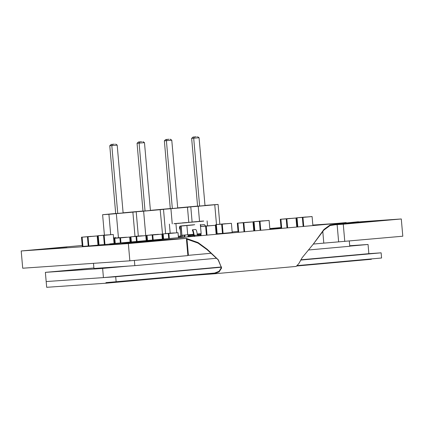 <?xml version="1.0" encoding="UTF-8"?>
<svg xmlns="http://www.w3.org/2000/svg" width="424" height="424" viewBox="0 0 424 424"><rect width="100%" height="100%" fill="white"/><g stroke="black" fill="none" stroke-linecap="round" stroke-linejoin="round"><path stroke-width="0.64" d="M358.455 221.922L401.29 218.964L402.8 236.21L338.638 241.866L337.128 224.619L331.976 225.033M322.765 231.26L323.804 243.122L338.638 241.866M323.804 243.122L313.336 244.065L323.909 229.501L330.026 224.99L336.211 224.02L358.434 221.731L358.487 222.309L336.28 224.582L330.063 225.563L323.872 230.068L313.145 244.33M211.041 253.287L188.404 255.328L186.984 239.083M187.864 255.375L188.404 255.328M128.345 243.577L186.374 238.346L187.88 255.593L129.855 260.824L22.711 268.217L21.2 250.971L128.345 243.577L129.855 260.824M180.126 238.723L186.374 238.346M157.776 240.747L124.412 243.71L157.776 240.747M387.737 220.014L354.374 222.976L387.737 220.014M66.992 247.012L33.623 249.975L66.992 247.012M281.027 227.593L269.823 228.605L281.027 227.593M269.839 228.79L281.048 227.836L269.839 228.79M296.71 226.389L297.16 226.342L296.71 226.389M337.106 223.395L312.838 225.07M297.144 226.151L296.689 226.183M281.022 227.545L269.823 228.552M254.156 229.967L253.7 230.004M238.039 231.419L232.167 231.949M98.342 244.012L97.886 244.054M82.219 245.47L21.2 250.971M401.29 218.964L343.265 224.201L344.77 241.447M343.265 224.201L337.128 224.619M61.618 247.499L39.374 249.471L61.618 247.499M382.369 220.501L360.124 222.473L382.369 220.501M281.027 227.635L269.834 228.674M269.834 228.716L281.043 227.794M152.402 241.235L130.157 243.206L152.402 241.235M93.487 263.331L93.937 268.471L134.832 265.647L134.376 260.416M349.296 241.039L349.752 246.27L308.831 249.959M216.426 258.29L134.832 265.647M93.895 267.979L45.373 272.356L102.629 268.403L103.435 277.603L46.179 281.552L46.682 287.302L105.979 283.211L105.931 282.633L215.896 272.939M45.373 272.356L46.179 281.552L115.704 276.755L116.155 281.928M102.629 268.403L127.884 266.129M349.742 246.127L368.053 244.473L368.859 253.674L300.855 259.801M221.54 266.956L103.435 277.603M368.053 244.473L349.705 245.74M371.371 258.921L371.403 259.281L297.176 265.97M192.989 275.001L193.021 275.361L105.979 283.211M297.579 265.572L381.579 257.999L381.128 252.826L368.859 253.674M115.704 276.755L221.498 267.215M300.701 260.076L381.128 252.826M117.745 213.426L115.699 213.569L109.768 145.729L111.152 144.457L114.374 144.165L112.376 144.372L111.809 145.591L117.183 145.103L123.119 212.943L117.745 213.426L111.809 145.591L109.768 145.729M104.405 235.15L102.613 214.703L115.694 213.479M102.613 214.703L108.91 214.268L110.696 234.663M118.423 237.567L116.33 213.643L108.91 214.268M116.33 213.643L132.876 212.148L134.996 236.353M145.761 235.612L143.625 211.179L129.908 212.239L136.205 211.804L138.33 236.067L136.205 211.804L132.876 212.148M123.108 212.816L142.989 211.019M130.698 241.314L130.041 241.378M117.183 145.103L115.598 144.081M112.376 144.372L111.152 144.457M145.04 210.967L142.994 211.104L137.063 143.27L138.447 141.998L141.669 141.706L139.671 141.913L139.104 143.132L144.478 142.644L150.414 210.479L145.04 210.967L139.104 143.132L137.063 143.27M143.625 211.179L160.171 209.689L162.938 238.405M172.245 223.877L170.92 208.719L157.203 209.779L163.5 209.345L165.63 233.688L163.5 209.345L160.171 209.689M150.403 210.352L170.284 208.555M162.689 238.431L162.281 238.468M146.815 239.862L146.158 239.92M172.335 208.502L170.289 208.645L164.358 140.81L165.736 139.533L168.964 139.242L166.966 139.448L166.399 140.667L171.773 140.185L177.709 208.02L172.335 208.502L166.399 140.667L164.358 140.81M170.92 208.719L187.466 207.23L188.786 222.303M199.534 221.333L198.215 206.26L184.498 207.32L190.795 206.886L192.12 222.017L190.795 206.886L187.466 207.23M177.698 207.893L197.579 206.096M189.91 235.172L189.984 235.972L193.312 235.627L193.243 234.869L193.312 235.627L193.895 235.58M189.984 235.972L188.219 236.131M181.562 236.73L178.398 237.016M199.63 206.043L197.584 206.186L191.648 138.346L193.031 137.074L196.259 136.782L194.261 136.989L193.694 138.208L199.068 137.721L205.004 205.561L199.63 206.043L193.694 138.208L191.648 138.346M198.215 206.26L214.761 204.766L216.489 224.524M219.823 224.222L218.09 204.421L214.761 204.766M218.09 204.421L204.993 205.433M216.521 233.576L216.108 233.613M197.796 235.251L200.446 235.029M144.478 142.644L142.893 141.621M139.671 141.913L138.447 141.998M171.773 140.185L170.188 139.157M166.966 139.448L165.736 139.533M199.068 137.721L197.483 136.698M194.261 136.989L193.031 137.074M88.849 245.962L97.981 245.136L97.175 235.94L87.429 236.804L88.044 236.762L88.849 245.962L88.234 246.005L87.429 236.804L88.234 246.005L82.918 246.371L82.113 237.17L96.561 235.983L81.498 237.212L91.245 236.348L82.113 237.17L82.918 246.371L82.304 246.413L81.498 237.212M97.175 235.94L88.044 236.762M114.083 243.503L113.293 234.488L103.546 235.352L104.161 235.309L104.967 244.505L104.352 244.547L103.546 235.352L104.352 244.547L99.036 244.918L98.23 235.718L112.683 234.53L97.615 235.76L107.367 234.896L98.23 235.718L99.036 244.918L98.421 244.961L97.615 235.76M113.293 234.488L104.161 235.309M104.967 244.505L109.774 244.076M118.556 237.838L123.098 237.445L118.556 237.853M119.404 237.901L118.211 237.885M118.222 238.002L117.453 237.938M114.639 243.456L114.189 238.325L114.803 238.283L115.254 243.397L114.803 238.283L126.591 237.276M126.58 237.202L120.957 237.7M120.967 237.785L124.905 237.313L119.261 237.822M125.271 237.313L122.207 237.578L125.271 237.313M120.352 242.936L119.918 237.928L129.665 237.064L119.918 237.928L120.352 242.936M117.374 238.039L114.189 238.325M130.099 242.062L129.665 237.064M120.967 242.883L120.527 237.885M138.261 236.078L135.198 236.338L138.261 236.078M135.044 236.486L139.57 235.961L133.947 236.465M130.756 241.998L130.311 236.873L130.921 236.831L131.371 241.945L130.921 236.831L142.554 235.834M137.652 236.327L135.033 236.391L141.372 235.839L135.033 236.391M142.406 235.882L138.282 236.253M136.3 236.417L137.641 236.21M141.266 235.877L136.29 236.301M140.365 235.956L141.266 235.861M142.443 235.887L140.174 235.956M141.547 235.972L142.395 235.765M140.863 236.036L141.542 235.861M140.042 236.104L140.853 235.919M137.736 236.189L140.031 235.988M138.272 236.152L137.731 236.184M136.475 241.484L136.035 236.475L145.782 235.612L136.035 236.475L136.475 241.484M133.952 236.544L130.311 236.873M146.222 240.604L145.782 235.612M137.084 241.431L136.65 236.433M154.378 234.62L151.315 234.885L154.378 234.62M151.161 235.034L155.688 234.509L150.064 235.013M146.879 240.546L146.428 235.415L147.043 235.373L147.488 240.493L147.043 235.373L158.677 234.382M154.394 234.7L152.407 234.848M158.523 234.43L154.4 234.801M152.412 234.944L157.495 234.387L151.151 234.938M158.512 234.313L157.649 234.382L158.56 234.435M152.592 240.032L152.152 235.023L161.899 234.159L152.152 235.023L152.592 240.032M150.075 235.087L146.428 235.415M162.339 239.152L161.899 234.159M153.202 239.979L152.767 234.981M170.501 233.168L167.438 233.433L170.501 233.168M167.279 233.582L171.81 233.057L166.187 233.56M162.996 239.094L162.546 233.963L163.161 233.921L163.611 239.041L163.161 233.921L174.794 232.924M170.512 233.248L168.524 233.396M174.64 232.977L170.517 233.343M168.535 233.492L173.612 232.935L167.273 233.481M168.71 238.579L168.275 233.571L178.022 232.702L168.275 233.571L168.71 238.579M166.192 233.635L162.546 233.963M178.456 237.7L178.022 232.702M169.324 238.521L168.885 233.529M181.891 235.251L180.868 225.955L194.722 224.709L181.075 225.939L181.891 235.251L181.191 226.045L193.333 224.953M187.291 225.494L181.191 226.045M197.261 233.99L201.156 233.635L200.351 224.439M180.878 226.045L179.967 226.13L180.878 226.066M193.328 224.906L188.828 225.308M188.834 225.393L192.342 224.974L187.286 225.414M181.684 235.267L180.772 235.325L179.967 226.13M193.593 234.318L181.997 235.241M187.721 234.848L186.915 225.648M192.279 224.996L189.83 225.202L192.279 224.996M184.482 236.004L184.429 237.159M184.329 236.014L184.652 235.06M184.62 237.143L185.097 235.029M187.848 236.852L188.314 234.795M197.86 235.951L197.775 235.018C197.043 235.442 197.043 230.041 195.649 229.501L192.422 229.787L192.523 230.937C193.259 230.518 193.259 235.919 194.653 236.459M192.422 229.787C193.816 230.333 193.816 235.733 194.552 235.309L197.775 235.018L194.552 235.309L194.632 236.242M194.436 235.315L197.658 235.029M216.171 234.297L215.381 225.282L205.635 226.146L206.424 235.177L205.635 226.146L214.767 225.324L200.531 226.496L206.25 226.103L207.034 235.124M201.119 235.654L200.944 233.656L201.119 235.654M215.381 225.282L206.25 226.103M200.531 226.496L209.451 225.69L200.531 226.48M200.504 235.712L200.329 233.709M253.78 230.91L252.99 221.89L252.381 221.932L243.244 222.754L244.033 231.785L243.244 222.754L252.381 221.932L247.06 222.298L237.928 223.125L243.858 222.711L244.648 231.732M238.728 232.267L237.928 223.125L237.313 223.167L247.06 222.298L237.928 223.125L238.728 232.267M252.99 221.89L243.858 222.711M238.113 232.32L237.313 223.167M269.897 229.453L269.113 220.438L259.361 221.302L260.156 230.333L259.361 221.302L268.498 220.48L254.045 221.667L259.976 221.259L260.765 230.28M254.845 230.81L254.045 221.667L253.435 221.71L263.182 220.846L254.045 221.667L254.845 230.81M269.113 220.438L259.976 221.259M254.236 230.868L253.435 221.71M296.763 227.031L295.973 218.016L286.226 218.879L287.016 227.911L286.226 218.879L295.364 218.058L280.911 219.245L286.841 218.837L287.631 227.858M281.711 228.388L280.911 219.245L280.296 219.288L290.048 218.424L280.911 219.245L281.711 228.388M295.973 218.016L286.841 218.837M281.101 228.446L280.296 219.288M312.886 225.579L312.096 216.563L302.349 217.427L303.139 226.458L302.349 217.427L311.481 216.606L297.028 217.793L302.959 217.385L303.748 226.405M297.828 226.935L297.028 217.793L296.418 217.835L306.165 216.971L297.028 217.793L297.828 226.935M312.096 216.563L302.959 217.385M297.219 226.994L296.418 217.835M113.606 238.018L116.112 237.726M113.595 237.885L116.118 237.774L113.6 238.002M116.107 237.657L113.59 237.88M114.729 237.779L113.59 237.843M113.372 237.896L114.724 237.758M117.559 237.928L117.533 237.663L117.559 237.928M114.613 243.138L114.056 243.191M119.171 237.8L119.144 237.514M176.866 223.432L179.723 223.183L176.866 223.432M179.14 223.204L174.094 223.639L179.14 223.194M180.37 223.13L180.698 223.082M180.38 223.247L179.124 223.247M179.135 223.363L176.601 223.464M176.612 223.581L174.094 223.639M174.561 223.739L174.105 223.75M173.962 223.724L203.663 221.111M187.058 222.642L180.783 223.151M195.035 221.81L189.199 222.33M189.38 222.372L188.336 222.473M188.341 222.367L187.62 222.547M196.561 221.789L195.045 221.895M202.163 221.286L197.695 221.651M193.286 221.959L196.551 221.673M200.229 221.317L193.28 221.9M203.658 221.031L200.229 221.275M197.441 221.588L202.158 221.169M183.544 222.833L186.401 222.579L183.544 222.833M184.058 222.754L187.048 222.531M182.829 222.87L184.053 222.743M182.05 222.945L182.829 222.849M187.376 222.478L182.05 222.923M181.244 223.135L180.772 223.035M200.377 234.228L197.377 234.499M193.715 234.827L188.288 235.315M181.181 235.956L178.329 236.216M207.532 225.849L207.097 220.872M176.734 232.792L175.934 223.681M170.183 233.189L169.393 224.137M180.354 230.55A3.461 1.23 -95.2 0 0 179.612 228.568L179.458 226.84A3.461 1.23 84.8 0 1 180.057 227.19M184.403 236.878L182.203 237.064A3.461 1.23 84.8 0 1 180.963 235.315M184.652 235.119L182.67 235.293A3.461 1.23 -95.2 0 1 182.368 235.219M180.025 226.792L179.458 226.84M182.818 237.021L182.67 235.293M205.322 226.05A3.461 1.23 -95.2 0 0 204.177 224.614L200.393 224.953M200.425 225.287A3.461 1.23 84.8 0 1 201.024 226.437M223.082 233.338L232.214 232.516L231.409 223.316L221.662 224.185L222.277 224.142L223.082 233.338L222.468 233.38L221.662 224.185L230.794 223.358L216.346 224.55L221.662 224.185L222.468 233.38L216.537 233.788L215.731 224.593L225.478 223.724L216.346 224.55L217.152 233.746L216.346 224.55L215.731 224.593M231.409 223.316L222.277 224.142M181.636 238.67L122.075 243.62L109.805 244.468L109.758 243.895L346.17 222.579L109.758 243.895M122.075 243.62L122.027 243.047L152.783 240.461L186.035 238.373M193.021 275.361L214.2 273.809L219.15 271.858L221.588 268.026L218.339 259.864L207.188 249.275L198.045 242.554L186.38 238.426M204.41 273.973L214.141 273.252L219.044 271.318L221.429 267.555L218.122 259.801L207.055 249.646L198.008 243.084L186.428 238.998M214.2 273.809L296.185 266.42L298.851 263.58L302.132 257.723L313.331 244.06"/></g></svg>
